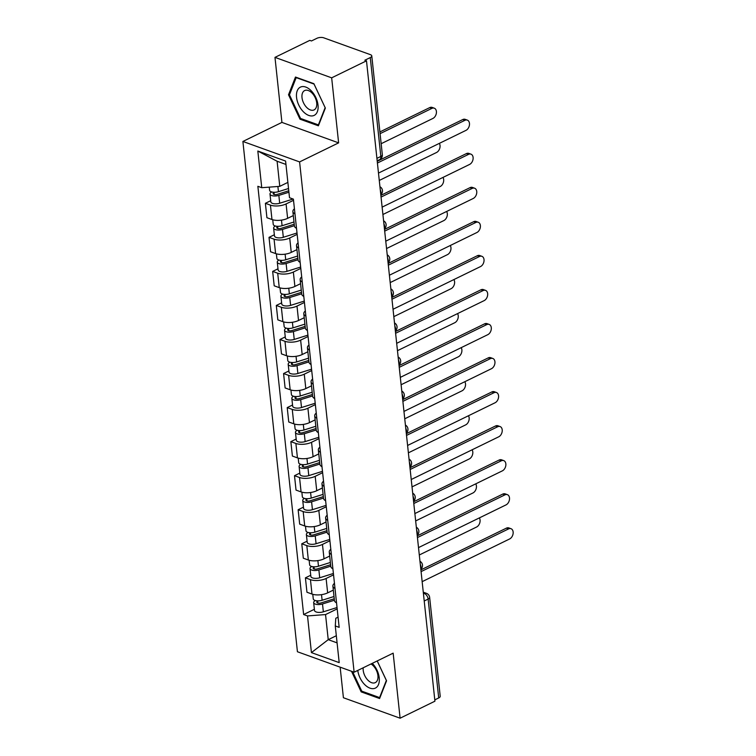 <?xml version="1.0" encoding="UTF-8"?>
<svg xmlns="http://www.w3.org/2000/svg" width="756" height="756" viewBox="0 0 756 756"><rect width="100%" height="100%" fill="white"/><g stroke="black" fill="none" stroke-linecap="round" stroke-linejoin="round"><path stroke-width="1.13" d="M340.143 667.161L343.413 697.741L400.104 718.2L434.927 701.199L366.49 60.83L331.667 77.83L274.976 57.371L281.922 122.406L242.893 141.457L297.429 651.748L354.129 672.207L299.593 161.916L338.622 142.865L331.667 77.83M274.976 57.371L309.799 40.37L311.453 40.966L316.877 38.32A4.838 2.032 -6.1 0 1 323.681 37.8L370.459 54.678A4.838 2.032 -6.1 0 1 371.772 55.878L382.338 154.744A4.838 2.032 173.9 0 1 380.835 156.454L370.27 57.579A4.838 2.032 -6.1 0 0 371.772 55.878M400.104 718.2L393.158 653.156L354.129 672.207M424.22 600.992L428.132 599.083A4.838 2.032 173.9 0 0 429.644 597.382L440.209 696.248A4.838 2.032 173.9 0 1 438.707 697.958L428.132 599.083A4.838 2.873 -116 0 0 424.362 593.526L423.388 593.177M434.785 699.867L438.707 697.958M370.27 57.579L364.846 60.225L366.49 60.83M293.526 200.302L286.08 203.94A11.123 4.668 173.9 0 1 270.431 205.122L265.384 203.307L266.925 217.709L271.971 219.524A11.123 4.668 -6.1 0 0 287.62 218.342L293.3 215.573M294.982 213.929A11.123 4.668 173.9 0 1 292.874 211.557A11.123 4.668 173.9 0 1 294.434 208.798M270.705 200.709L265.384 203.307M292.874 211.557L294.405 225.968A11.123 4.668 -6.1 0 0 296.522 228.331M297.165 234.351L289.718 237.989A11.123 4.668 173.9 0 1 274.069 239.17L269.023 237.356L270.563 251.757L275.609 253.572A11.123 4.668 -6.1 0 0 291.258 252.391L296.938 249.622M298.62 247.977A11.123 4.668 173.9 0 1 296.513 245.605A11.123 4.668 173.9 0 1 298.072 242.846M274.343 234.757L269.023 237.356M296.513 245.605L298.044 260.017A11.123 4.668 -6.1 0 0 300.16 262.379M300.803 268.399L293.356 272.037A11.123 4.668 173.9 0 1 277.707 273.218L272.661 271.404L274.201 285.806L279.248 287.63A11.123 4.668 -6.1 0 0 294.897 286.439L300.576 283.67M302.258 282.026A11.123 4.668 173.9 0 1 300.151 279.654A11.123 4.668 173.9 0 1 301.71 276.904M277.991 268.805L272.661 271.404M300.151 279.654L301.691 294.065A11.123 4.668 -6.1 0 0 303.799 296.428M304.441 302.447L296.995 306.085A11.123 4.668 173.9 0 1 281.345 307.267L276.299 305.452L277.839 319.854L282.886 321.678A11.123 4.668 -6.1 0 0 298.535 320.487L304.214 317.718M305.896 316.074A11.123 4.668 173.9 0 1 303.789 313.702A11.123 4.668 173.9 0 1 305.348 310.952M281.629 302.854L276.299 305.452M303.789 313.702L305.329 328.113A11.123 4.668 -6.1 0 0 307.437 330.476M308.079 336.496L300.633 340.134A11.123 4.668 173.9 0 1 284.984 341.315L279.937 339.501L281.478 353.902L286.524 355.726A11.123 4.668 -6.1 0 0 302.173 354.536L307.853 351.767M309.535 350.123A11.123 4.668 173.9 0 1 307.427 347.751A11.123 4.668 173.9 0 1 308.987 345.001M285.267 336.902L279.937 339.501M307.427 347.751L308.968 362.162A11.123 4.668 -6.1 0 0 311.075 364.524M311.718 370.544L304.271 374.182A11.123 4.668 173.9 0 1 288.622 375.363L283.576 373.549L285.116 387.951L290.162 389.775A11.123 4.668 -6.1 0 0 305.811 388.584L311.491 385.815M313.173 384.171A11.123 4.668 173.9 0 1 311.066 381.799A11.123 4.668 173.9 0 1 312.625 379.049M288.905 370.95L283.576 373.549M311.066 381.799L312.606 396.21A11.123 4.668 -6.1 0 0 314.713 398.573M315.356 404.592L307.909 408.231A11.123 4.668 173.9 0 1 292.26 409.412L287.214 407.597L288.754 421.999L293.8 423.823A11.123 4.668 -6.1 0 0 309.45 422.632L315.129 419.863M316.811 418.219A11.123 4.668 173.9 0 1 314.704 415.857A11.123 4.668 173.9 0 1 316.263 413.097M292.544 404.999L287.214 407.597M314.704 415.857L316.244 430.258A11.123 4.668 -6.1 0 0 318.352 432.621M318.994 438.641L311.548 442.279A11.123 4.668 173.9 0 1 295.898 443.46L290.852 441.646L292.392 456.048L297.439 457.871A11.123 4.668 -6.1 0 0 313.088 456.681L318.767 453.912M320.45 452.268A11.123 4.668 173.9 0 1 318.342 449.905A11.123 4.668 173.9 0 1 319.901 447.146M296.182 439.047L290.852 441.646M318.342 449.905L319.882 464.307A11.123 4.668 -6.1 0 0 321.99 466.669M322.632 472.689L315.195 476.327A11.123 4.668 173.9 0 1 299.537 477.508L294.5 475.694L296.031 490.096L301.077 491.92A11.123 4.668 -6.1 0 0 316.726 490.729L322.406 487.96M324.088 486.316A11.123 4.668 173.9 0 1 321.98 483.953A11.123 4.668 173.9 0 1 323.54 481.194M299.82 473.095L294.5 475.694M321.98 483.953L323.521 498.355A11.123 4.668 -6.1 0 0 325.628 500.718M326.271 506.737L318.834 510.376A11.123 4.668 173.9 0 1 303.175 511.557L298.138 509.742L299.678 524.144L304.715 525.968A11.123 4.668 -6.1 0 0 320.364 524.777L326.044 522.009M327.726 520.364A11.123 4.668 173.9 0 1 325.619 518.002A11.123 4.668 173.9 0 1 327.178 515.242M303.458 507.144L298.138 509.742M325.619 518.002L327.159 532.404A11.123 4.668 -6.1 0 0 329.266 534.766M329.909 540.786L322.472 544.424A11.123 4.668 173.9 0 1 306.813 545.605L301.776 543.791L303.317 558.193L308.353 560.016A11.123 4.668 -6.1 0 0 324.012 558.826L329.682 556.057M331.364 554.413A11.123 4.668 173.9 0 1 329.257 552.05A11.123 4.668 173.9 0 1 330.816 549.291M307.097 541.192L301.776 543.791M329.257 552.05L330.797 566.452A11.123 4.668 -6.1 0 0 332.905 568.814M333.547 574.834L326.11 578.472A11.123 4.668 173.9 0 1 310.451 579.654L305.415 577.839L306.955 592.241L311.992 594.065A11.123 4.668 -6.1 0 0 327.65 592.874L333.32 590.105M335.002 588.461A11.123 4.668 173.9 0 1 332.895 586.098A11.123 4.668 173.9 0 1 334.454 583.339M310.735 575.24L305.415 577.839M332.895 586.098L334.435 600.5A11.123 4.668 -6.1 0 0 336.543 602.863M285.957 164.439L277.102 161.245L279.777 186.345L287.875 182.394M279.777 186.345L261.746 187.705L257.824 151.039L285.598 161.066L289.51 197.732L293.394 199.13L339.16 627.357L335.277 625.959L339.198 662.625L311.425 652.608L307.512 615.932L325.543 614.571L328.227 639.67L337.081 642.865M261.746 187.705L257.862 186.307L303.628 614.533L307.512 615.932M242.893 141.457L299.593 161.916M281.922 122.406L338.622 142.865M318.399 125.808L325.354 108.07L313.891 83.689L295.473 77.046L288.518 94.783L299.981 119.164L318.399 125.808M351.493 671.262L361.179 691.882L379.597 698.525L386.562 680.787L377.225 660.933M336.325 635.72L328.227 639.67L311.425 652.608M337.185 608.882L325.543 614.571M335.277 625.959L335.796 618.266L338.074 617.151M314.373 609.289L303.628 614.533M257.824 151.039L277.102 161.245M301.068 118.635L299.981 119.164M289.68 94.216L288.518 94.783M362.275 691.343L361.179 691.882M377.235 161.302L462.757 119.552A5.566 3.818 -70.2 0 1 465.176 119.344L467.331 120.119A5.566 3.818 109.8 0 0 464.902 120.327L377.414 163.031M378.491 173.077L465.979 130.372A5.566 3.818 109.8 0 0 469.438 124.995A5.566 3.818 109.8 0 0 467.331 120.119M288.527 188.509L278.444 191.674A6.048 2.542 173.9 0 1 269.599 190.314L269.259 187.138M288.773 190.767L277.367 194.349A2.901 1.219 173.9 0 1 273.124 193.697A2.901 1.219 173.9 0 1 274.022 192.667L273.984 192.27M381.156 143.706L432.914 118.437A5.566 3.818 109.8 0 0 436.382 113.069A5.566 3.818 109.8 0 0 434.265 108.184A5.566 3.818 109.8 0 0 431.846 108.401L380.079 133.661M288.924 192.222L278.841 195.388A6.048 2.542 173.9 0 1 269.996 194.027A6.048 2.542 173.9 0 1 271.735 191.967M293.101 199.026L279.682 203.241A6.048 2.542 173.9 0 1 270.837 201.89L269.996 194.027M379.899 131.931L429.691 107.626A5.566 3.818 -70.2 0 1 432.12 107.409L434.265 108.184M274.22 194.5L274.022 192.667L272.557 192.137M380.873 195.35L466.395 153.6A5.566 3.818 -70.2 0 1 468.815 153.392L470.969 154.167A5.566 3.818 109.8 0 0 468.54 154.375L381.052 197.08M382.13 207.125L469.618 164.421A5.566 3.818 109.8 0 0 473.076 159.043A5.566 3.818 109.8 0 0 470.969 154.167M384.511 229.399L470.034 187.649A5.566 3.818 -70.2 0 1 472.453 187.441L474.607 188.216A5.566 3.818 109.8 0 0 472.179 188.424L384.691 231.128M385.768 241.173L473.256 198.469A5.566 3.818 109.8 0 0 476.715 193.092A5.566 3.818 109.8 0 0 474.607 188.216M300.605 87.034A15.725 9.318 -116 0 0 298.743 104.989A15.725 9.318 -116 0 0 313.967 115.479A15.725 9.318 -116 0 0 315.828 97.524A15.725 9.318 -116 0 0 300.605 87.034M304.781 90.503A10.764 6.379 -116 0 0 304.64 90.569A10.764 6.379 -116 0 0 303.562 102.92A10.764 6.379 -116 0 0 313.929 109.979A10.764 6.379 -116 0 0 314.08 109.913A10.764 6.379 -116 0 0 315.148 97.562A10.764 6.379 -116 0 0 304.781 90.503M325.127 107.692L318.389 124.882L300.548 118.446L289.444 94.812L296.182 77.632L314.024 84.067L325.165 107.673M357.786 670.421A15.725 9.318 -116 0 0 375.174 688.196A15.725 9.318 -116 0 0 379.21 677.659A15.725 9.318 -116 0 0 372.283 663.343M363.201 667.775A10.764 6.379 -116 0 0 366.868 679.001A10.764 6.379 -116 0 0 375.137 682.696A10.764 6.379 -116 0 0 375.288 682.63A10.764 6.379 -116 0 0 377.631 673.889A10.764 6.379 -116 0 0 371.007 663.966M386.373 680.391L379.597 697.599L361.746 691.154L352.579 671.649M377.187 660.952L386.335 680.409M293.98 221.99L282.082 225.723A6.048 2.542 173.9 0 1 273.237 224.362L272.746 219.779M294.226 224.239L281.005 228.397A2.901 1.219 173.9 0 1 276.762 227.745A2.901 1.219 173.9 0 1 277.66 226.715L277.622 226.318M379.276 180.448L436.552 152.485A5.566 3.818 109.8 0 0 439.321 143.375M294.377 225.694L282.479 229.437A6.048 2.542 173.9 0 1 273.634 228.076A6.048 2.542 173.9 0 1 275.373 226.016M297.014 232.99L283.32 237.289A6.048 2.542 173.9 0 1 274.475 235.938L273.634 228.076M277.858 228.548L277.66 226.715L276.195 226.186M297.618 256.038L285.721 259.771A6.048 2.542 173.9 0 1 276.876 258.41L276.384 253.827M297.864 258.287L284.643 262.445A2.901 1.219 173.9 0 1 280.4 261.793A2.901 1.219 173.9 0 1 281.298 260.763L281.26 260.366M382.914 214.496L440.19 186.534A5.566 3.818 109.8 0 0 442.959 177.424M298.015 259.743L286.118 263.485A6.048 2.542 173.9 0 1 277.272 262.124A6.048 2.542 173.9 0 1 279.011 260.064M300.652 267.038L286.959 271.338A6.048 2.542 173.9 0 1 278.113 269.986L277.272 262.124M281.497 262.597L281.298 260.763L279.833 260.234M388.149 263.447L473.672 221.697A5.566 3.818 -70.2 0 1 476.091 221.489L478.246 222.264A5.566 3.818 109.8 0 0 475.817 222.472L388.329 265.176M389.406 275.222L476.894 232.517A5.566 3.818 109.8 0 0 480.353 227.14A5.566 3.818 109.8 0 0 478.246 222.264M391.788 297.495L477.31 255.745A5.566 3.818 -70.2 0 1 479.729 255.537L481.884 256.312A5.566 3.818 109.8 0 0 479.455 256.52L391.967 299.225M393.044 309.27L480.532 266.566A5.566 3.818 109.8 0 0 483.991 261.189A5.566 3.818 109.8 0 0 481.884 256.312M395.426 331.544L480.948 289.794A5.566 3.818 -70.2 0 1 483.377 289.586L485.522 290.361A5.566 3.818 109.8 0 0 483.093 290.569L395.615 333.273M396.683 343.318L484.171 300.614A5.566 3.818 109.8 0 0 487.629 295.237A5.566 3.818 109.8 0 0 485.522 290.361M301.266 290.087L289.359 293.819A6.048 2.542 173.9 0 1 280.514 292.459L280.022 287.875M301.502 292.336L288.282 296.494A2.901 1.219 173.9 0 1 284.039 295.842A2.901 1.219 173.9 0 1 284.936 294.812L284.899 294.415M386.552 248.544L443.838 220.582A5.566 3.818 109.8 0 0 446.598 211.472M301.653 293.791L289.756 297.533A6.048 2.542 173.9 0 1 280.911 296.172A6.048 2.542 173.9 0 1 282.649 294.112M304.29 301.086L290.597 305.386A6.048 2.542 173.9 0 1 281.752 304.035L280.911 296.172M285.135 296.654L284.936 294.812L283.472 294.282M304.904 324.135L292.997 327.868A6.048 2.542 173.9 0 1 284.152 326.516L283.661 321.924M305.14 326.384L291.92 330.542A2.901 1.219 173.9 0 1 287.677 329.89A2.901 1.219 173.9 0 1 288.575 328.86L288.537 328.463M390.19 282.593L447.476 254.63A5.566 3.818 109.8 0 0 450.236 245.52M305.301 327.839L293.394 331.582A6.048 2.542 173.9 0 1 284.549 330.221A6.048 2.542 173.9 0 1 286.288 328.161M307.938 335.135L294.235 339.435A6.048 2.542 173.9 0 1 285.39 338.083L284.549 330.221M288.773 330.703L288.575 328.86L287.119 328.34M308.542 358.183L296.635 361.916A6.048 2.542 173.9 0 1 287.79 360.565L287.299 355.972M308.779 360.432L295.558 364.59A2.901 1.219 173.9 0 1 291.315 363.938A2.901 1.219 173.9 0 1 292.213 362.908L292.175 362.511M393.829 316.641L451.115 288.679A5.566 3.818 109.8 0 0 453.874 279.569M308.939 361.888L297.032 365.63A6.048 2.542 173.9 0 1 288.187 364.269A6.048 2.542 173.9 0 1 289.926 362.209M311.576 369.183L297.873 373.483A6.048 2.542 173.9 0 1 289.028 372.132L288.187 364.269M292.411 364.751L292.213 362.908L290.758 362.389M399.064 365.592L484.587 323.842A5.566 3.818 -70.2 0 1 487.015 323.634L489.16 324.409A5.566 3.818 109.8 0 0 486.732 324.617L399.253 367.321M400.321 377.367L487.809 334.662A5.566 3.818 109.8 0 0 491.268 329.285A5.566 3.818 109.8 0 0 489.16 324.409M312.181 392.232L300.274 395.964A6.048 2.542 173.9 0 1 291.429 394.613L290.937 390.02M312.417 394.481L299.196 398.639A2.901 1.219 173.9 0 1 294.953 397.987A2.901 1.219 173.9 0 1 295.861 396.957L295.813 396.569M397.467 350.69L454.753 322.727A5.566 3.818 109.8 0 0 457.522 313.617M312.578 395.936L300.671 399.678A6.048 2.542 173.9 0 1 291.825 398.317A6.048 2.542 173.9 0 1 293.564 396.257M315.214 403.231L301.512 407.531A6.048 2.542 173.9 0 1 292.666 406.18L291.825 398.317M296.05 398.799L295.861 396.957L294.396 396.437M402.702 399.64L488.225 357.89A5.566 3.818 -70.2 0 1 490.653 357.683L492.799 358.457A5.566 3.818 109.8 0 0 490.37 358.665L402.891 401.37M403.959 411.415L491.447 368.711A5.566 3.818 109.8 0 0 494.906 363.334A5.566 3.818 109.8 0 0 492.799 358.457M315.819 426.28L303.921 430.013A6.048 2.542 173.9 0 1 295.067 428.661L294.575 424.069M316.055 428.529L302.835 432.687A2.901 1.219 173.9 0 1 298.592 432.035A2.901 1.219 173.9 0 1 299.499 431.005L299.452 430.618M401.115 384.738L458.391 356.775A5.566 3.818 109.8 0 0 461.16 347.665M316.216 429.984L304.309 433.727A6.048 2.542 173.9 0 1 295.464 432.366A6.048 2.542 173.9 0 1 297.202 430.306M318.852 437.28L305.15 441.58A6.048 2.542 173.9 0 1 296.305 440.228L295.464 432.366M299.688 432.848L299.499 431.005L298.034 430.485M406.341 433.689L491.863 391.939A5.566 3.818 -70.2 0 1 494.292 391.731L496.437 392.506A5.566 3.818 109.8 0 0 494.008 392.714L406.53 435.418M407.597 445.464L495.085 402.759A5.566 3.818 109.8 0 0 498.544 397.391A5.566 3.818 109.8 0 0 496.437 392.506M319.457 460.328L307.56 464.061A6.048 2.542 173.9 0 1 298.705 462.71L298.214 458.117M319.693 462.577L306.482 466.735A2.901 1.219 173.9 0 1 302.23 466.083A2.901 1.219 173.9 0 1 303.137 465.053L303.09 464.666M404.753 418.786L462.029 390.824A5.566 3.818 109.8 0 0 464.798 381.714M319.854 464.033L307.957 467.775A6.048 2.542 173.9 0 1 299.102 466.414A6.048 2.542 173.9 0 1 300.841 464.354M322.491 471.328L308.788 475.628A6.048 2.542 173.9 0 1 299.943 474.277L299.102 466.414M303.326 466.896L303.137 465.053L301.672 464.534M409.979 467.737L495.501 425.987A5.566 3.818 -70.2 0 1 497.93 425.779L500.075 426.554A5.566 3.818 109.8 0 0 497.656 426.762L410.168 469.467M411.236 479.512L498.724 436.807A5.566 3.818 109.8 0 0 502.182 431.44A5.566 3.818 109.8 0 0 500.075 426.554M323.095 494.377L311.198 498.109A6.048 2.542 173.9 0 1 302.343 496.758L301.861 492.165M323.332 496.626L310.121 500.784A2.901 1.219 173.9 0 1 305.868 500.132A2.901 1.219 173.9 0 1 306.775 499.111L306.728 498.714M408.391 452.835L465.668 424.872A5.566 3.818 109.8 0 0 468.436 415.762M323.492 498.081L311.595 501.823A6.048 2.542 173.9 0 1 302.74 500.463A6.048 2.542 173.9 0 1 304.479 498.402M326.129 505.377L312.426 509.676A6.048 2.542 173.9 0 1 303.581 508.325L302.74 500.463M306.964 500.945L306.775 499.111L305.311 498.582M413.617 501.786L499.14 460.035A5.566 3.818 -70.2 0 1 501.568 459.828L503.713 460.602A5.566 3.818 109.8 0 0 501.294 460.81L413.806 503.515M414.874 513.56L502.362 470.856A5.566 3.818 109.8 0 0 505.821 465.488A5.566 3.818 109.8 0 0 503.713 460.602M326.734 528.425L314.836 532.158A6.048 2.542 173.9 0 1 305.982 530.807L305.5 526.214M326.97 530.674L313.759 534.832A2.901 1.219 173.9 0 1 309.506 534.18A2.901 1.219 173.9 0 1 310.414 533.16L310.366 532.763M412.029 486.883L469.306 458.92A5.566 3.818 109.8 0 0 472.075 449.811M327.131 532.13L315.233 535.872A6.048 2.542 173.9 0 1 306.378 534.511A6.048 2.542 173.9 0 1 308.117 532.451M329.767 539.425L316.074 543.725A6.048 2.542 173.9 0 1 307.219 542.373L306.378 534.511M310.603 534.993L310.414 533.16L308.949 532.63M417.255 535.834L502.778 494.084A5.566 3.818 -70.2 0 1 505.206 493.876L507.352 494.651A5.566 3.818 109.8 0 0 504.932 494.859L417.444 537.563M418.512 547.609L506 504.904A5.566 3.818 109.8 0 0 509.468 499.536A5.566 3.818 109.8 0 0 507.352 494.651M330.372 562.473L318.474 566.206A6.048 2.542 173.9 0 1 309.629 564.855L309.138 560.262M330.608 564.723L317.397 568.881A2.901 1.219 173.9 0 1 313.145 568.228A2.901 1.219 173.9 0 1 314.052 567.208L314.005 566.811M415.668 520.931L472.944 492.969A5.566 3.818 109.8 0 0 475.713 483.868M330.769 566.178L318.871 569.92A6.048 2.542 173.9 0 1 310.017 568.559A6.048 2.542 173.9 0 1 311.755 566.499M333.405 573.473L319.712 577.773A6.048 2.542 173.9 0 1 310.858 576.422L310.017 568.559M314.25 569.041L314.052 567.208L312.587 566.679M420.894 569.882L506.416 528.132A5.566 3.818 -70.2 0 1 508.845 527.924L510.99 528.699A5.566 3.818 109.8 0 0 508.571 528.907L421.083 571.612M422.15 581.657L509.638 538.952A5.566 3.818 109.8 0 0 513.107 533.585A5.566 3.818 109.8 0 0 510.99 528.699M334.01 596.522L322.113 600.255A6.048 2.542 173.9 0 1 313.267 598.903L312.776 594.31M334.246 598.771L321.035 602.929A2.901 1.219 173.9 0 1 316.783 602.277A2.901 1.219 173.9 0 1 317.69 601.256L317.643 600.859M419.306 554.98L476.582 527.027A5.566 3.818 109.8 0 0 479.351 517.917M334.407 600.226L322.51 603.968A6.048 2.542 173.9 0 1 313.664 602.608A6.048 2.542 173.9 0 1 315.394 600.548M337.044 607.522L323.351 611.821A6.048 2.542 173.9 0 1 314.496 610.47L313.664 602.608M317.889 603.09L317.69 601.256L316.225 600.727M420.78 568.786A4.838 2.873 -116 0 0 420.998 566.745A4.838 2.873 -116 0 0 420.308 564.373M417.142 534.738A4.838 2.873 -116 0 0 417.359 532.697A4.838 2.873 -116 0 0 416.669 530.325M413.504 500.689A4.838 2.873 -116 0 0 413.721 498.648A4.838 2.873 -116 0 0 413.031 496.276M409.865 466.641A4.838 2.873 -116 0 0 410.083 464.6A4.838 2.873 -116 0 0 409.393 462.228M406.227 432.593A4.838 2.873 -116 0 0 406.445 430.551A4.838 2.873 -116 0 0 405.755 428.18M402.589 398.544A4.838 2.873 -116 0 0 402.806 396.503A4.838 2.873 -116 0 0 402.116 394.131M398.951 364.496A4.838 2.873 -116 0 0 399.168 362.455A4.838 2.873 -116 0 0 398.478 360.083M395.312 330.448A4.838 2.873 -116 0 0 395.53 328.406A4.838 2.873 -116 0 0 394.84 326.034M391.674 296.399A4.838 2.873 -116 0 0 391.891 294.358A4.838 2.873 -116 0 0 391.202 291.986M388.026 262.351A4.838 2.873 -116 0 0 388.253 260.31A4.838 2.873 -116 0 0 387.563 257.938M384.388 228.303A4.838 2.873 -116 0 0 384.606 226.261A4.838 2.873 -116 0 0 383.916 223.889M380.75 194.254A4.838 2.873 -116 0 0 380.967 192.213A4.838 2.873 -116 0 0 380.277 189.841M423.473 593.961L424.362 593.526A4.838 3.326 109.8 0 1 426.469 593.337L423.284 592.194M327.65 592.874L326.11 578.472M324.012 558.826L322.472 544.424M320.364 524.777L318.834 510.376M316.726 490.729L315.195 476.327M313.088 456.681L311.548 442.279M309.45 422.632L307.909 408.231M305.811 388.584L304.271 374.182M302.173 354.536L300.633 340.134M298.535 320.487L296.995 306.085M294.897 286.439L293.356 272.037M291.258 252.391L289.718 237.989M287.62 218.342L286.08 203.94M308.353 560.016L306.813 545.605M304.715 525.968L303.175 511.557M301.077 491.92L299.537 477.508M297.439 457.871L295.898 443.46M293.8 423.823L292.26 409.412M290.162 389.775L288.622 375.363M286.524 355.726L284.984 341.315M282.886 321.678L281.345 307.267M279.248 287.63L277.707 273.218M275.609 253.572L274.069 239.17M271.971 219.524L270.431 205.122M311.992 594.065L310.451 579.654M377.178 160.811L379.644 159.611A4.838 2.873 -116 0 0 380.835 156.454L376.913 158.363M464.902 120.327L462.757 119.552M278.444 191.674L277.887 186.486M279.682 203.241L278.841 195.388M429.691 107.626L431.846 108.401M468.54 154.375L466.395 153.6M472.179 188.424L470.034 187.649M282.082 225.723L281.487 220.119M283.32 237.289L282.479 229.437M285.721 259.771L285.125 254.167M286.959 271.338L286.118 263.485M475.817 222.472L473.672 221.697M479.455 256.52L477.31 255.745M483.093 290.569L480.948 289.794M289.359 293.819L288.764 288.216M290.597 305.386L289.756 297.533M292.997 327.868L292.402 322.264M294.235 339.435L293.394 331.582M296.635 361.916L296.04 356.312M297.873 373.483L297.032 365.63M486.732 324.617L484.587 323.842M300.274 395.964L299.678 390.361M301.512 407.531L300.671 399.678M490.37 358.665L488.225 357.89M303.921 430.013L303.317 424.409M305.15 441.58L304.309 433.727M494.008 392.714L491.863 391.939M307.56 464.061L306.955 458.457M308.788 475.628L307.957 467.775M497.656 426.762L495.501 425.987M311.198 498.109L310.593 492.506M312.426 509.676L311.595 501.823M501.294 460.81L499.14 460.035M314.836 532.158L314.231 526.554M316.074 543.725L315.233 535.872M504.932 494.859L502.778 494.084M318.474 566.206L317.87 560.602M319.712 577.773L318.871 569.92M508.571 528.907L506.416 528.132M322.113 600.255L321.508 594.651M323.351 611.821L322.51 603.968M380.797 194.698A4.838 4.838 0 0 0 379.956 186.751M384.435 228.747A4.838 4.838 0 0 0 383.594 220.799M388.083 262.795A4.838 4.838 0 0 0 387.233 254.848M391.721 296.843A4.838 4.838 0 0 0 390.871 288.896M395.36 330.892A4.838 4.838 0 0 0 394.509 322.944M398.998 364.94A4.838 4.838 0 0 0 398.147 356.993M402.636 398.988A4.838 4.838 0 0 0 401.786 391.05M406.274 433.037A4.838 4.838 0 0 0 405.424 425.099M409.913 467.085A4.838 4.838 0 0 0 409.062 459.147M413.551 501.133A4.838 4.838 0 0 0 412.7 493.195M417.189 535.182A4.838 4.838 0 0 0 416.339 527.244M420.827 569.23A4.838 4.838 0 0 0 419.977 561.292M429.644 597.382A4.838 4.838 0 0 0 426.469 593.337M379.644 159.611A4.838 4.838 0 0 0 382.338 154.744"/></g></svg>
